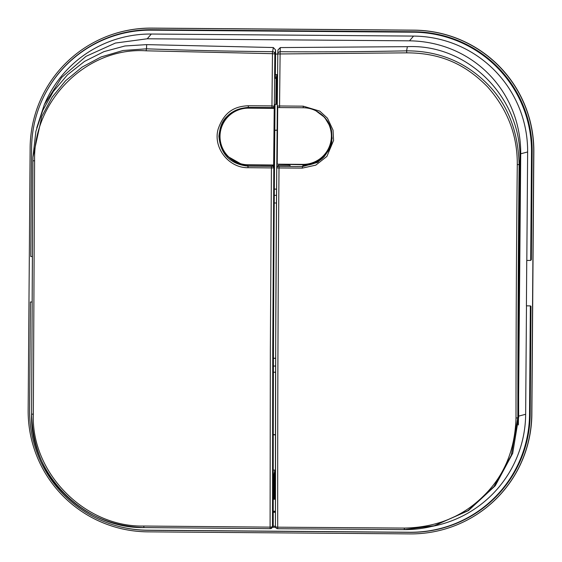 <?xml version="1.0" encoding="UTF-8"?>
<svg xmlns="http://www.w3.org/2000/svg" width="562" height="562" viewBox="0 0 562 562"><rect width="100%" height="100%" fill="white"/><g stroke="black" fill="none" stroke-linecap="round" stroke-linejoin="round"><path stroke-width="0.84" d="M276.567 189.183L274.326 189.162M276.567 189.092L274.326 189.078M273.385 372.241L275.598 372.255M273.385 372.22L275.598 372.234M275.612 366.08L273.406 366.066M275.612 366.045L273.406 366.031M276.469 202.994L274.228 202.98L276.469 203.015M274.284 195.316L276.525 195.337M273.434 358.338L275.64 358.352M273.434 358.226L275.64 358.24M147.904 531.849L410.162 533.9A120.697 120.654 -114.6 0 0 531.729 414.152L533.71 151.838A120.697 120.654 -114.6 0 0 413.962 30.207L151.712 28.163A120.697 120.654 -114.6 0 0 30.137 147.904L28.156 410.218A120.697 120.654 -114.6 0 0 147.904 531.849M461.367 522.934L461.493 522.871A120.697 120.654 -114.6 0 0 531.863 414.096L533.844 151.782A120.697 120.654 -114.6 0 0 414.096 30.151L151.838 28.1A120.697 120.654 -114.6 0 0 100.633 39.066L100.507 39.129M147.918 530.296L147.546 530.198A118.877 118.835 65.4 0 1 114.725 525.308L115.027 525.4A119.144 119.102 65.4 0 0 147.918 530.296L410.176 532.347A119.144 119.102 65.4 0 0 530.177 414.145L529.537 414.313A118.877 118.835 65.4 0 1 409.796 532.249L410.176 532.347M147.546 530.198L409.796 532.249M114.725 525.308A118.877 118.835 65.4 0 1 29.603 410.408L30.425 301.991L32.097 302.005M530.697 260.417L531.343 259.7L532.158 151.831A119.144 119.102 65.4 0 0 413.948 31.76L413.576 32.203A118.877 118.835 65.4 0 1 531.512 152L530.697 260.417L526.749 260.459L526.411 305.826L530.352 305.897L529.537 414.313M277.115 130.103A28.269 28.255 -114.6 0 0 274.79 130.328M277.115 130.201A28.128 28.121 -114.6 0 0 274.79 130.433M275.45 434.911A28.269 28.255 65.4 0 1 273.244 434.721M275.45 434.728A28.128 28.121 65.4 0 1 273.251 434.524M273.216 512.263L275.415 512.284M273.216 511.209L275.415 511.23M277.797 54.064L275.577 54.05M273.23 526.215L275.429 526.229M272.935 527.297L275.619 527.318M518.375 424.949L520.721 153.784L527.634 151.972L526.819 260.382M526.475 305.868L525.653 414.285A114.992 114.957 65.4 0 1 431.602 526.461M36.755 127.806L44.279 104.701L61.651 77.451L86.035 56.326L115.435 43.049L147.258 38.778L409.515 40.829C472.48 41.693 521.002 91.227 520.721 153.784M44.279 104.701L45.606 101.757A114.992 114.957 65.4 0 1 151.29 34.036L413.548 36.087A114.992 114.957 65.4 0 1 527.634 151.972M32.329 256.518L30.769 256.504L31.584 148.094A118.877 118.835 65.4 0 1 151.319 30.158L413.576 32.203M42.073 100.162L42.199 99.881A119.144 119.102 65.4 0 1 151.698 29.716L413.948 31.76M530.352 305.897L530.992 306.269L530.177 414.145M277.74 528.723L404.176 529.615L277.74 528.723L277.705 527.184A2.325 0.794 179.9 0 1 275.429 526.39L275.429 526.39A2.325 2.325 0 0 0 277.74 528.723A2.325 2.325 32.8 0 1 275.429 526.468M404.176 529.615C414.447 529.678 424.57 528.378 434.538 525.716L404.176 529.615L404.422 528.076L277.705 527.184C277.593 411.124 278.028 291.39 279.012 167.982L302.335 168.122L315.823 165.13L326.901 156.412L333.589 140.437L333.034 130.11L327.477 118.231L319.799 111.135L303.234 106.169L279.553 105.972L280.129 51.732A2.325 2.269 -177.8 0 0 277.797 53.973L277.944 50.004L280.29 47.58L407.387 46.66L406.579 50.847C363.277 51.718 326.915 52.02 280.129 51.732L280.29 47.58M404.422 528.076C436.035 527.472 462.294 516.878 483.201 496.295C504.058 476.218 514.996 450.134 516.007 418.037C515.993 334.769 516.415 250.28 517.279 164.575C517.518 135.323 507.549 109.351 487.373 86.646C466.629 65.698 442.582 52.912 406.804 52.849L277.797 53.973A2.325 2.325 0 0 1 277.797 53.91L277.944 50.004M277.291 104.391L276.623 104.384L276.876 78.357L277.579 75.09M277.544 78.364L276.876 78.357M434.026 525.849L468.413 510.626L495.291 485.709L512.706 453.288L518.628 417.313C518.593 332.985 519.021 247.385 519.92 160.514C522.07 98.996 469.003 43.794 407.387 46.66M275.415 471.413L274.762 474.44L274.762 499.281L275.408 499.288M275.415 474.447L274.762 474.44M434.538 525.709L467.914 510.64L493.935 486.629L511.336 455.164L517.855 417.517C517.848 337.312 518.164 260.768 519.119 164.61C518.248 131.887 508.09 105.445 488.652 85.284C466.488 62.312 439.133 50.826 406.579 50.847L406.804 52.849M277.797 53.973L277.27 106.078L277.797 53.98M279.567 107.567L279.553 105.972L277.27 106.078A1.553 1.553 -9.5 0 0 277.291 106.351L277.291 106.351A1.553 1.553 -9.5 0 0 278.316 107.56M276.736 167.883A1.553 1.538 3.6 0 1 276.736 167.792L275.703 340.691L275.429 526.39C275.317 410.562 275.752 291.06 276.736 167.883L279.012 167.982L279.054 166.443L302.511 166.584L317.769 162.341L329.142 149.998L332.156 138.385L330.463 127.054L324.667 117.416L315.942 110.84M277.34 106.632L277.811 107.553M277.326 106.415L276.799 166.781L278.366 165.228L288.482 165.305L288.482 164.596M302.335 168.122L302.342 166.584L303.051 165.572M290.252 165.481L288.482 165.305M289.311 164.603L289.304 165.474M324.141 155.541L324.105 156.784C319.609 161.273 314.2 164.034 307.885 165.059L303.227 165.572M323.923 156.967L323.93 155.758M329.831 148.501L324.126 156.798M270.139 528.659A2.325 2.325 0 0 0 270.758 528.582L270.758 528.582A2.325 2.325 -104.9 0 1 270.139 528.659L270.09 527.128L143.788 526.039A2.325 0.358 -89.5 0 0 144.118 527.577L270.139 528.659L144.118 527.577C112.379 526.538 85.838 515.333 64.497 493.963C43.583 473.443 32.617 446.692 31.591 413.716L32.933 157.255L41.869 116.341L52.21 97.093L65.592 80.745L82.15 67.082L100.97 56.994L122.987 50.503L146.52 48.817C189.542 50.362 225.769 51.226 272.535 51.669A2.325 2.269 10.9 0 1 274.853 53.952L275.619 49.99L275.317 78.35L276.097 78.357L275.844 104.377L276.659 100.591M248.285 105.74L271.945 105.909L271.973 107.567L248.348 107.391L248.285 105.74C236.7 106.323 224.667 109.99 218.112 129.211C212.865 147.644 228.741 168.157 248.109 167.694L271.411 167.919L270.35 350.288L270.09 527.128A2.325 0.794 -0 0 0 272.486 526.362L272.746 349.866L273.806 167.855L271.411 167.919L271.46 166.387L248.025 166.162C230.132 164.111 220.423 154.121 218.906 136.18C220.845 118.61 230.603 109.014 248.179 107.391L247.905 107.693L248.861 107.7M271.537 528.378L270.758 528.582A2.325 2.325 -104.9 0 0 272.486 526.362L273.23 526.165L273.209 474.426C273.272 353.737 273.87 230.385 275.015 104.377L275.844 104.377M143.788 526.039C84.286 527.282 31.093 472.312 33.327 414.264L34.598 160.802C32.954 100.956 86.696 46.779 146.176 50.812L272.465 53.671L271.945 105.909L274.727 106.394L274.207 166.759L273.806 167.855A1.553 1.538 -159.9 0 0 272.261 166.303L271.46 166.387M271.973 107.567L272.774 107.595A1.553 1.553 131.1 0 0 274.34 106.056L274.853 53.952L272.465 53.671L272.493 52.385L273.336 47.531L275.619 49.99M227.673 156.587L227.673 155.948M228.01 116.748L228.024 115.533M243.739 107.967L243.739 108.016C237.424 108.937 231.994 111.62 227.462 116.081L227.392 117.409M227.406 116.13C216.756 125.129 216.574 146.759 227.055 156.039L227.069 155.26M241.491 164.216L227.055 156.039M248.109 167.694L247.737 165.137L243.17 164.554M243.739 108.016L247.905 107.693M247.737 165.137L248.285 165.144M224.667 152.035A28.332 28.304 146.6 0 1 248.615 108.15L274.221 108.382L273.652 165.003L248.046 164.771A28.332 28.304 146.6 0 1 224.667 152.035L224.891 152.372A28.332 28.304 -33.4 0 0 248.271 165.102L262.517 165.235M261.667 107.799L273.16 107.939L274.727 106.394M273.343 389.164L273.258 426.958M273.216 470.078L274.916 470.092L273.989 474.433L273.989 499.274L274.762 495.663M274.902 473.801L274.916 470.092M263.121 108.276L263.128 107.855M272.668 165.186L274.207 166.759M275.359 74.591L276.904 74.606L276.097 78.357M276.883 78.315L276.904 74.606M273.209 499.274L273.989 499.274M32.933 157.255L35.884 131.41L42.698 110.566L53.306 91.508L67.461 74.837L84.532 61.399L103.977 51.627L124.954 45.979L146.668 44.623L273.336 47.531M273.209 474.433L273.989 474.433M273.905 105.979L273.891 107.756M273.23 526.165L270.919 528.456M274.221 108.382L273.652 165.003M261.091 165.249L273.87 165.34M261.815 107.799L261.843 108.269M261.66 108.269L261.667 107.49M248.854 108.15L248.868 107.398M302.82 164.378L277.214 164.174L277.705 107.553L303.311 107.756A28.332 28.304 146.6 0 1 327.934 149.59A28.332 28.304 146.6 0 1 302.82 164.378L303.051 165.776M303.058 164.743L277.214 164.174M303.037 164.715A28.332 28.304 -33.4 0 0 326.943 120.823L326.726 120.486M275.415 512.08L273.216 512.066M525.653 414.285L518.747 416.098M413.548 36.087L409.515 40.829M147.258 38.778L151.29 34.036M151.319 30.158L151.698 29.716M531.512 152L532.158 151.831M519.92 160.514L519.119 164.61L517.279 164.575M518.628 417.313L517.855 417.517A2.325 0.555 180 0 1 516.007 418.037M276.806 166.696L276.736 167.792A1.553 1.538 3.6 0 1 278.295 166.352L279.054 166.443M278.366 165.228L278.295 166.352M303.234 106.169L303.213 107.756M31.591 413.716A2.325 0.555 0.2 0 0 31.591 413.723A2.325 0.555 0.2 0 0 33.327 414.264M144.118 527.577C83.506 528.849 29.329 472.881 31.591 413.723L32.863 160.809L34.598 160.802M146.668 44.623L146.52 48.817A2.325 0.351 92.1 0 0 146.176 50.812M272.774 107.595L273.16 107.939M272.619 165.326L272.261 166.303M277.27 106.078L277.347 106.689M315.781 110.756C324.218 115.231 329.444 121.814 331.468 130.503C332.458 140.247 331.685 146.745 329.142 149.998M32.863 160.809L32.933 157.297"/></g></svg>
